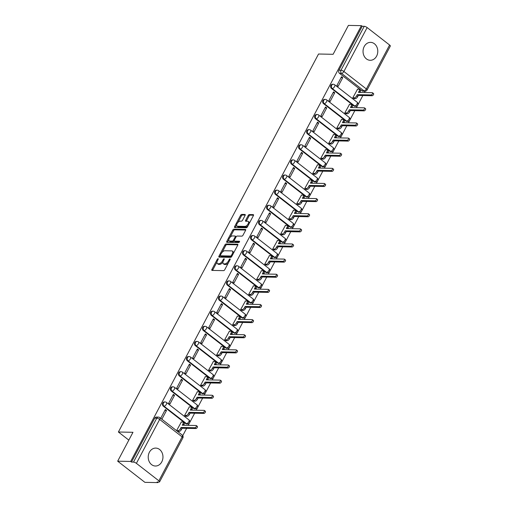 <?xml version="1.0" encoding="UTF-8"?>
<svg xmlns="http://www.w3.org/2000/svg" width="508" height="508" viewBox="0 0 508 508"><rect width="100%" height="100%" fill="white"/><g stroke="black" fill="none" stroke-linecap="round" stroke-linejoin="round"><path stroke-width="0.76" d="M218.078 258.68A0.787 0.381 -52.1 0 0 217.272 259.334L211.919 269.45A1.13 0.546 -52.1 0 0 211.868 270.351A1.13 0.546 -52.1 0 0 212.058 270.415L223.609 270.637A1.13 0.546 -52.1 0 0 224.752 269.697L230.111 259.588A0.787 0.381 -52.1 0 0 230.143 258.953A0.787 0.381 -52.1 0 0 230.01 258.909A0.787 0.381 -52.1 0 0 229.21 259.569L228.517 260.877A3.613 1.753 -52.1 0 1 224.854 263.881L223.888 263.862A3.613 1.753 -52.1 0 1 223.285 263.671A3.613 1.753 -52.1 0 1 223.45 260.775L224.142 259.467A0.787 0.381 -52.1 0 0 224.174 258.839A0.787 0.381 -52.1 0 0 224.047 258.794A0.787 0.381 -52.1 0 0 223.241 259.455L222.548 260.763A3.613 1.753 -52.1 0 1 218.885 263.766L217.919 263.747A3.613 1.753 -52.1 0 1 217.316 263.55A3.613 1.753 -52.1 0 1 217.481 260.661L218.173 259.353A0.787 0.381 -52.1 0 0 218.211 258.724A0.787 0.381 -52.1 0 0 218.078 258.68M364.223 46.514A8.966 7.372 91.1 0 0 363.893 55.575A8.966 7.372 91.1 0 0 370.237 60.287A8.966 7.372 91.1 0 0 376.606 56.14A8.966 7.372 91.1 0 0 376.93 47.073A8.966 7.372 91.1 0 0 370.586 42.361A8.966 7.372 91.1 0 0 364.223 46.514M149.396 452.241A8.966 7.372 91.1 0 0 149.073 461.308A8.966 7.372 91.1 0 0 155.416 466.02A8.966 7.372 91.1 0 0 161.779 461.867A8.966 7.372 91.1 0 0 162.109 452.799A8.966 7.372 91.1 0 0 155.766 448.094A8.966 7.372 91.1 0 0 149.396 452.241M331.508 88.5L353.974 105.956A2.299 1.892 91.1 0 0 354.952 106.312L355.676 106.324A2.299 1.892 -88.9 0 1 354.692 105.969L332.226 88.513A2.299 1.892 -88.9 0 1 331.451 85.909A2.299 1.892 -88.9 0 1 333.299 84.271L332.581 84.258A2.299 1.892 91.1 0 0 330.727 85.896A2.299 1.892 91.1 0 0 331.508 88.5L332.226 88.513A2.299 1.118 127.9 0 0 334.562 86.595A2.299 1.118 127.9 0 0 334.664 84.753A2.299 2.299 0 0 0 333.299 84.271M323.501 103.626L345.961 121.082A2.299 1.892 91.1 0 0 346.945 121.444L347.663 121.456A2.299 1.892 -88.9 0 1 346.685 121.094L324.218 103.638A2.299 1.892 -88.9 0 1 323.437 101.041A2.299 1.892 -88.9 0 1 325.291 99.403L324.574 99.384A2.299 1.892 91.1 0 0 322.72 101.022A2.299 1.892 91.1 0 0 323.501 103.626L324.218 103.638A2.299 1.118 127.9 0 0 326.555 101.727A2.299 1.118 127.9 0 0 326.657 99.886A2.299 2.299 0 0 0 325.291 99.403M315.487 118.751L337.953 136.208A2.299 1.892 91.1 0 0 338.938 136.569L339.655 136.582A2.299 1.892 -88.9 0 1 338.671 136.227L316.211 118.764A2.299 1.892 -88.9 0 1 315.43 116.167A2.299 1.892 -88.9 0 1 317.278 114.529L316.56 114.516A2.299 1.892 91.1 0 0 314.712 116.154A2.299 1.892 91.1 0 0 315.487 118.751L316.211 118.764A2.299 1.118 127.9 0 0 318.541 116.853A2.299 1.118 127.9 0 0 318.649 115.011A2.299 2.299 0 0 0 317.278 114.529M307.48 133.877L329.946 151.34A2.299 1.892 91.1 0 0 330.924 151.695L331.648 151.708A2.299 1.892 -88.9 0 1 330.664 151.352L308.197 133.896A2.299 1.892 -88.9 0 1 307.423 131.293A2.299 1.892 -88.9 0 1 309.27 129.654L308.553 129.642A2.299 1.892 91.1 0 0 306.699 131.28A2.299 1.892 91.1 0 0 307.48 133.877L308.197 133.896A2.299 1.118 127.9 0 0 310.534 131.978A2.299 1.118 127.9 0 0 310.636 130.137A2.299 2.299 0 0 0 309.27 129.654M299.472 149.009L321.932 166.465A2.299 1.892 91.1 0 0 322.917 166.821L323.634 166.84A2.299 1.892 -88.9 0 1 322.65 166.478L300.19 149.022A2.299 1.892 -88.9 0 1 299.409 146.425A2.299 1.892 -88.9 0 1 301.263 144.786L300.539 144.767A2.299 1.892 91.1 0 0 298.691 146.406A2.299 1.892 91.1 0 0 299.472 149.009L300.19 149.022A2.299 1.118 127.9 0 0 302.527 147.104A2.299 1.118 127.9 0 0 302.628 145.269A2.299 2.299 0 0 0 301.263 144.786M291.459 164.135L313.925 181.591A2.299 1.892 91.1 0 0 314.909 181.953L315.627 181.966A2.299 1.892 -88.9 0 1 314.642 181.604L292.183 164.148A2.299 1.892 -88.9 0 1 291.401 161.55A2.299 1.892 -88.9 0 1 293.249 159.912L292.532 159.899A2.299 1.892 91.1 0 0 290.684 161.538A2.299 1.892 91.1 0 0 291.459 164.135L292.183 164.148A2.299 1.118 127.9 0 0 294.513 162.236A2.299 1.118 127.9 0 0 294.621 160.395A2.299 2.299 0 0 0 293.249 159.912M283.451 179.261L305.911 196.723A2.299 1.892 91.1 0 0 306.896 197.079L307.613 197.091A2.299 1.892 -88.9 0 1 306.635 196.736L284.169 179.273A2.299 1.892 -88.9 0 1 283.388 176.676A2.299 1.892 -88.9 0 1 285.242 175.038L284.524 175.025A2.299 1.892 91.1 0 0 282.67 176.663A2.299 1.892 91.1 0 0 283.451 179.261L284.169 179.273A2.299 1.118 127.9 0 0 286.506 177.362A2.299 1.118 127.9 0 0 286.607 175.52A2.299 2.299 0 0 0 285.242 175.038M275.444 194.393L297.904 211.849A2.299 1.892 91.1 0 0 298.888 212.204L299.606 212.223A2.299 1.892 -88.9 0 1 298.621 211.861L276.161 194.405A2.299 1.892 -88.9 0 1 275.38 191.802A2.299 1.892 -88.9 0 1 277.235 190.163L276.511 190.151A2.299 1.892 91.1 0 0 274.663 191.789A2.299 1.892 91.1 0 0 275.444 194.393L276.161 194.405A2.299 1.118 127.9 0 0 278.498 192.488A2.299 1.118 127.9 0 0 278.6 190.646A2.299 2.299 0 0 0 277.235 190.163M267.43 209.518L289.897 226.974A2.299 1.892 91.1 0 0 290.874 227.336L291.598 227.349A2.299 1.892 -88.9 0 1 290.614 226.987L268.154 209.531A2.299 1.892 -88.9 0 1 267.373 206.934A2.299 1.892 -88.9 0 1 269.221 205.296L268.503 205.276A2.299 1.892 91.1 0 0 266.656 206.915A2.299 1.892 91.1 0 0 267.43 209.518L268.154 209.531A2.299 1.118 127.9 0 0 270.485 207.62A2.299 1.118 127.9 0 0 270.586 205.778A2.299 2.299 0 0 0 269.221 205.296M259.423 224.644L281.883 242.1A2.299 1.892 91.1 0 0 282.867 242.462L283.585 242.475A2.299 1.892 -88.9 0 1 282.607 242.119L260.14 224.657A2.299 1.892 -88.9 0 1 259.359 222.059A2.299 1.892 -88.9 0 1 261.214 220.421L260.496 220.409A2.299 1.892 91.1 0 0 258.642 222.047A2.299 1.892 91.1 0 0 259.423 224.644L260.14 224.657A2.299 1.118 127.9 0 0 262.477 222.745A2.299 1.118 127.9 0 0 262.579 220.904A2.299 2.299 0 0 0 261.214 220.421M251.416 239.77L273.875 257.232A2.299 1.892 91.1 0 0 274.86 257.588L275.577 257.6A2.299 1.892 -88.9 0 1 274.593 257.245L252.133 239.789A2.299 1.892 -88.9 0 1 251.352 237.185A2.299 1.892 -88.9 0 1 253.206 235.547L252.482 235.534A2.299 1.892 91.1 0 0 250.635 237.173A2.299 1.892 91.1 0 0 251.416 239.77L252.133 239.789A2.299 1.118 127.9 0 0 254.47 237.871A2.299 1.118 127.9 0 0 254.571 236.029A2.299 2.299 0 0 0 253.206 235.547M243.402 254.902L265.868 272.358A2.299 1.892 91.1 0 0 266.846 272.713L267.57 272.733A2.299 1.892 -88.9 0 1 266.586 272.371L244.126 254.914A2.299 1.892 -88.9 0 1 243.345 252.317A2.299 1.892 -88.9 0 1 245.193 250.679L244.475 250.66A2.299 1.892 91.1 0 0 242.621 252.298A2.299 1.892 91.1 0 0 243.402 254.902L244.126 254.914A2.299 1.118 127.9 0 0 246.456 252.997A2.299 1.118 127.9 0 0 246.558 251.162A2.299 2.299 0 0 0 245.193 250.679M235.394 270.027L257.854 287.484A2.299 1.892 91.1 0 0 258.839 287.846L259.556 287.858A2.299 1.892 -88.9 0 1 258.578 287.496L236.112 270.04A2.299 1.892 -88.9 0 1 235.331 267.443A2.299 1.892 -88.9 0 1 237.185 265.805L236.468 265.792A2.299 1.892 91.1 0 0 234.613 267.43A2.299 1.892 91.1 0 0 235.394 270.027L236.112 270.04A2.299 1.118 127.9 0 0 238.449 268.129A2.299 1.118 127.9 0 0 238.55 266.287A2.299 2.299 0 0 0 237.185 265.805M227.387 285.153L249.847 302.616A2.299 1.892 91.1 0 0 250.831 302.971L251.549 302.984A2.299 1.892 -88.9 0 1 250.565 302.628L228.105 285.172A2.299 1.892 -88.9 0 1 227.324 282.569A2.299 1.892 -88.9 0 1 229.178 280.93L228.454 280.918A2.299 1.892 91.1 0 0 226.606 282.556A2.299 1.892 91.1 0 0 227.387 285.153L228.105 285.172A2.299 1.118 127.9 0 0 230.435 283.254A2.299 1.118 127.9 0 0 230.543 281.413A2.299 2.299 0 0 0 229.178 280.93M219.373 300.285L241.84 317.741A2.299 1.892 91.1 0 0 242.818 318.097L243.542 318.116A2.299 1.892 -88.9 0 1 242.557 317.754L220.091 300.298A2.299 1.892 -88.9 0 1 219.316 297.694A2.299 1.892 -88.9 0 1 221.164 296.056L220.447 296.043A2.299 1.892 91.1 0 0 218.592 297.682A2.299 1.892 91.1 0 0 219.373 300.285L220.091 300.298A2.299 1.118 127.9 0 0 222.428 298.38A2.299 1.118 127.9 0 0 222.529 296.545A2.299 2.299 0 0 0 221.164 296.056M211.366 315.411L233.826 332.867A2.299 1.892 91.1 0 0 234.81 333.229L235.528 333.242A2.299 1.892 -88.9 0 1 234.544 332.88L212.084 315.424A2.299 1.892 -88.9 0 1 211.303 312.826A2.299 1.892 -88.9 0 1 213.157 311.188L212.439 311.175A2.299 1.892 91.1 0 0 210.585 312.814A2.299 1.892 91.1 0 0 211.366 315.411L212.084 315.424A2.299 1.118 127.9 0 0 214.42 313.512A2.299 1.118 127.9 0 0 214.522 311.671A2.299 2.299 0 0 0 213.157 311.188M203.352 330.537L225.819 347.993A2.299 1.892 91.1 0 0 226.803 348.355L227.52 348.367A2.299 1.892 -88.9 0 1 226.536 348.012L204.076 330.549A2.299 1.892 -88.9 0 1 203.295 327.952A2.299 1.892 -88.9 0 1 205.143 326.314L204.426 326.301A2.299 1.892 91.1 0 0 202.578 327.939A2.299 1.892 91.1 0 0 203.352 330.537L204.076 330.549A2.299 1.118 127.9 0 0 206.407 328.638A2.299 1.118 127.9 0 0 206.515 326.796A2.299 2.299 0 0 0 205.143 326.314M195.345 345.662L217.811 363.125A2.299 1.892 91.1 0 0 218.789 363.48L219.513 363.493A2.299 1.892 -88.9 0 1 218.529 363.137L196.063 345.681A2.299 1.892 -88.9 0 1 195.288 343.078A2.299 1.892 -88.9 0 1 197.136 341.44L196.418 341.427A2.299 1.892 91.1 0 0 194.564 343.065A2.299 1.892 91.1 0 0 195.345 345.662L196.063 345.681A2.299 1.118 127.9 0 0 198.399 343.764A2.299 1.118 127.9 0 0 198.501 341.922A2.299 2.299 0 0 0 197.136 341.44M187.338 360.794L209.798 378.25A2.299 1.892 91.1 0 0 210.782 378.612L211.499 378.625A2.299 1.892 -88.9 0 1 210.515 378.263L188.055 360.807A2.299 1.892 -88.9 0 1 187.274 358.21A2.299 1.892 -88.9 0 1 189.128 356.572L188.404 356.553A2.299 1.892 91.1 0 0 186.557 358.191A2.299 1.892 91.1 0 0 187.338 360.794L188.055 360.807A2.299 1.118 127.9 0 0 190.392 358.896A2.299 1.118 127.9 0 0 190.494 357.054A2.299 2.299 0 0 0 189.128 356.572M179.324 375.92L201.79 393.376A2.299 1.892 91.1 0 0 202.775 393.738L203.492 393.751A2.299 1.892 -88.9 0 1 202.508 393.389L180.048 375.933A2.299 1.892 -88.9 0 1 179.267 373.336A2.299 1.892 -88.9 0 1 181.115 371.697L180.397 371.685A2.299 1.892 91.1 0 0 178.549 373.323A2.299 1.892 91.1 0 0 179.324 375.92L180.048 375.933A2.299 1.118 127.9 0 0 182.378 374.021A2.299 1.118 127.9 0 0 182.486 372.18A2.299 2.299 0 0 0 181.115 371.697M171.317 391.046L193.777 408.508A2.299 1.892 91.1 0 0 194.761 408.864L195.478 408.876A2.299 1.892 -88.9 0 1 194.501 408.521L172.034 391.065A2.299 1.892 -88.9 0 1 171.253 388.461A2.299 1.892 -88.9 0 1 173.107 386.823L172.39 386.81A2.299 1.892 91.1 0 0 170.536 388.449A2.299 1.892 91.1 0 0 171.317 391.046L172.034 391.065A2.299 1.118 127.9 0 0 174.371 389.147A2.299 1.118 127.9 0 0 174.473 387.306A2.299 2.299 0 0 0 173.107 386.823M163.309 406.178L185.769 423.634A2.299 1.892 91.1 0 0 186.754 423.99L187.471 424.009A2.299 1.892 -88.9 0 1 186.487 423.647L164.027 406.19A2.299 1.892 -88.9 0 1 163.246 403.587A2.299 1.892 -88.9 0 1 165.1 401.949L164.376 401.936A2.299 1.892 91.1 0 0 162.528 403.574A2.299 1.892 91.1 0 0 163.309 406.178L164.027 406.19A2.299 1.118 127.9 0 0 166.364 404.273A2.299 1.118 127.9 0 0 166.465 402.438A2.299 2.299 0 0 0 165.1 401.949M245.097 215.424A1.13 0.546 -52.1 0 0 245.148 214.522A1.13 0.546 -52.1 0 0 244.958 214.459L241.719 214.401A1.13 0.546 -52.1 0 0 240.57 215.341L234.626 226.568A1.13 0.546 -52.1 0 0 234.575 227.476A1.13 0.546 -52.1 0 0 234.76 227.533L246.31 227.755A1.13 0.546 -52.1 0 0 247.459 226.816L253.403 215.589A1.13 0.546 -52.1 0 0 253.454 214.681A1.13 0.546 -52.1 0 0 253.27 214.624L249.352 214.547A1.13 0.546 -52.1 0 0 248.209 215.487L245.662 220.294A1.13 0.546 -52.1 0 0 245.612 221.196A1.13 0.546 -52.1 0 0 245.802 221.259L247.739 221.291A3.016 1.46 -52.1 0 1 248.247 221.456A3.016 1.46 -52.1 0 1 247.853 224.314A3.016 1.46 -52.1 0 1 245.046 226.384L237.439 226.238A3.016 1.46 -52.1 0 1 236.938 226.079A3.016 1.46 -52.1 0 1 237.331 223.222A3.016 1.46 -52.1 0 1 240.138 221.145L241.402 221.171A1.13 0.546 -52.1 0 0 242.551 220.231L245.097 215.424M136.398 463.353L158.864 480.816A2.299 0.686 -152.1 0 1 159.588 481.863A2.299 0.686 -152.1 0 1 159.144 482.022L157.118 481.984L157.912 482.6L144.901 482.346L117.672 461.188L132.975 432.295L118.396 432.01L318.535 54.013L333.115 54.299L348.412 25.4L361.423 25.654L130.683 461.442L131.477 462.058L133.502 462.096L156.762 418.167A2.299 1.892 -88.9 0 1 158.394 417.106L156.369 417.068A2.299 1.892 -88.9 0 0 154.737 418.128L156.762 418.167A2.299 0.686 -152.1 0 1 159.658 419.43L136.398 463.353A2.299 0.686 -152.1 0 0 133.502 462.096M117.672 461.188L130.683 461.442M226.041 243.999A1.13 0.546 -52.1 0 0 224.898 244.939L218.948 256.172A1.13 0.546 -52.1 0 0 218.897 257.073A1.13 0.546 -52.1 0 0 219.088 257.137L230.638 257.359A1.13 0.546 -52.1 0 0 231.788 256.419L237.731 245.186A1.13 0.546 -52.1 0 0 237.782 244.285A1.13 0.546 -52.1 0 0 237.592 244.221L226.041 243.999L226.835 244.621A1.13 0.546 -52.1 0 0 225.692 245.554L222.053 252.425M226.79 241.37L232.734 230.137A1.13 0.546 -52.1 0 1 233.877 229.197L245.434 229.425A1.13 0.546 -52.1 0 1 245.618 229.483A1.13 0.546 -52.1 0 1 245.567 230.384L243.021 235.191A1.13 0.546 -52.1 0 1 241.878 236.131L237.192 236.042A1.13 0.546 -52.1 0 0 236.049 236.982L234.359 240.17A1.13 0.546 -52.1 0 0 234.309 241.071A1.13 0.546 -52.1 0 0 234.499 241.135L239.376 241.23A0.787 0.381 -52.1 0 1 239.503 241.275A0.787 0.381 -52.1 0 1 239.401 242.018A0.787 0.381 -52.1 0 1 238.671 242.564L226.924 242.335A1.13 0.546 -52.1 0 1 226.739 242.272A1.13 0.546 -52.1 0 1 226.79 241.37L227.584 241.986L228.848 239.598M361.982 90.824L364.007 90.868A2.299 1.892 -88.9 0 0 364.992 91.224L362.966 91.186A2.299 1.892 -88.9 0 1 361.982 90.824L339.522 73.368L341.547 73.406A2.299 1.892 -88.9 0 1 340.982 70.237L364.242 26.308A2.299 0.686 27.9 0 1 367.138 27.565L389.604 45.022A2.299 0.686 27.9 0 1 390.328 46.076L367.068 90.005A2.299 0.686 27.9 0 0 366.344 88.951L389.604 45.022M157.912 482.6L158.223 482.003M182.766 435.648L186.633 428.352M188.22 425.348L194.64 413.226M196.234 410.223L202.654 398.101M204.241 395.091L210.661 382.969M212.249 379.965L218.669 367.843M220.262 364.839L226.682 352.717M228.27 349.714L234.69 337.585M236.284 334.582L242.697 322.459M244.291 319.456L250.711 307.334M252.298 304.33L258.718 292.208M260.312 289.198L266.725 277.076M268.319 274.072L274.739 261.95M276.327 258.947L282.746 246.825M284.34 243.815L290.76 231.692M292.348 228.689L298.767 216.567M300.355 213.563L306.775 201.441M308.369 198.438L314.789 186.309M316.376 183.305L322.796 171.183M324.383 168.18L330.803 156.058M332.397 153.054L338.817 140.932M340.404 137.922L346.824 125.8M348.418 122.796L354.832 110.674M356.425 107.671L362.845 95.548M364.433 92.545L365.131 91.224M361.423 25.654L362.217 26.27L364.242 26.308M181.356 421.983L176.594 430.6L177.838 431.413M166.529 410.458L165.341 409.531L160.719 418.262L161.906 419.189L166.529 410.458L164.865 410.426M174.536 395.332L173.349 394.405L168.726 403.136L169.92 404.057L174.536 395.332L172.872 395.3M189.37 406.857L184.601 415.468L185.852 416.287M182.55 380.206L181.356 379.279L176.74 388.004L177.927 388.931L182.55 380.206L180.886 380.175M197.377 391.725L192.615 400.342L193.859 401.161M190.557 365.074L189.37 364.153L184.747 372.878L185.934 373.805L190.557 365.074L188.893 365.042M205.384 376.599L200.622 385.216L201.867 386.036M198.565 349.949L197.377 349.021L192.754 357.753L193.948 358.673L198.565 349.949L196.907 349.917M213.398 361.474L208.629 370.091L209.88 370.904M206.578 334.823L205.384 333.896L200.768 342.621L201.955 343.548L206.578 334.823L204.915 334.791M221.405 346.348L216.643 354.959L217.888 355.778M214.586 319.691L213.398 318.77L208.775 327.495L209.963 328.422L214.586 319.691L212.922 319.659M229.413 331.216L224.65 339.833L225.895 340.652M222.599 304.565L221.405 303.638L216.783 312.369L217.976 313.296L222.599 304.565L220.936 304.533M237.426 316.09L232.658 324.707L233.909 325.52M230.607 289.439L229.413 288.512L224.796 297.244L225.984 298.164L230.607 289.439L228.943 289.408M245.434 300.965L240.671 309.575L241.916 310.394M238.614 274.314L237.426 273.387L232.804 282.111L233.998 283.039L238.614 274.314L236.95 274.282M253.441 285.833L248.679 294.45L249.93 295.269M246.628 259.182L245.434 258.261L240.811 266.986L242.005 267.913L246.628 259.182L244.964 259.15M261.455 270.707L256.686 279.324L257.937 280.143M254.635 244.056L253.448 243.129L248.825 251.86L250.012 252.781L254.635 244.056L252.971 244.024M269.462 255.581L264.7 264.198L265.944 265.011M262.642 228.93L261.455 228.003L256.832 236.728L258.026 237.655L262.642 228.93L260.979 228.898M277.47 240.455L272.707 249.066L273.958 249.885M270.656 213.798L269.462 212.877L264.846 221.602L266.033 222.529L270.656 213.798L268.992 213.766M285.483 225.323L280.714 233.94L281.965 234.76M278.663 198.672L277.476 197.745L272.853 206.477L274.041 207.404L278.663 198.672L277 198.641M293.491 210.198L288.728 218.815L289.973 219.627M286.671 183.547L285.483 182.62L280.861 191.345L282.054 192.272L286.671 183.547L285.007 183.515M301.504 195.072L296.736 203.683L297.986 204.502M294.684 168.421L293.491 167.494L288.874 176.219L290.062 177.146L294.684 168.421L293.021 168.383M309.512 179.94L304.749 188.557L305.994 189.376M302.692 153.289L301.504 152.368L296.882 161.093L298.069 162.02L302.692 153.289L301.028 153.257M317.519 164.814L312.757 173.431L314.001 174.25M310.706 138.163L309.512 137.236L304.889 145.967L306.083 146.888L310.706 138.163L309.042 138.132M325.533 149.689L320.764 158.306L322.015 159.118M318.713 123.038L317.519 122.111L312.903 130.835L314.09 131.762L318.713 123.038L317.049 123.006M333.54 134.556L328.778 143.173L330.022 143.993M326.72 107.906L325.533 106.985L320.91 115.71L322.104 116.637L326.72 107.906L325.056 107.874M341.547 119.431L336.785 128.048L338.03 128.867M334.734 92.78L333.54 91.853L328.917 100.584L330.111 101.505L334.734 92.78L333.07 92.748M349.561 104.305L344.792 112.922L346.043 113.735M342.741 77.654L341.547 76.727L336.931 85.452L338.118 86.379L342.741 77.654L341.078 77.622M357.569 89.179L352.806 97.79L354.051 98.609M118.396 432.01L128.829 440.119M362.217 26.27L338.957 70.199A2.299 1.892 91.1 0 0 339.522 73.368M131.477 462.058L154.737 418.128M217.316 263.55L218.11 264.173A3.613 1.753 -52.1 0 0 218.713 264.363L217.919 263.747M222.974 261.988A3.613 1.753 -52.1 0 1 219.678 264.382L218.713 264.363M223.285 263.671L224.079 264.287A3.613 1.753 -52.1 0 0 224.682 264.484L223.888 263.862M228.39 262.833A3.613 1.753 -52.1 0 1 225.647 264.497L224.682 264.484M216.98 262.014L212.712 270.065A1.13 0.546 -52.1 0 0 212.573 270.427M237.871 244.831L226.835 244.621M220.313 255.708L219.742 256.788A1.13 0.546 -52.1 0 0 219.602 257.15M220.402 255.143A0.787 0.381 -52.1 0 0 220.37 255.778A0.787 0.381 -52.1 0 0 220.497 255.816L230.638 256.013A0.787 0.381 -52.1 0 0 231.438 255.359L232.169 253.975A3.613 1.753 -52.1 0 0 232.334 251.085A3.613 1.753 -52.1 0 0 231.731 250.889L224.803 250.755A3.613 1.753 -52.1 0 0 221.132 253.765L220.402 255.143M221.088 256.273A0.787 0.381 -52.1 0 0 221.164 256.394A0.787 0.381 -52.1 0 0 221.291 256.432L220.497 255.816M231.718 256.54A0.787 0.381 -52.1 0 1 231.432 256.629L221.291 256.432M233.464 253.244A3.613 1.753 -52.1 0 0 233.128 251.701L232.334 251.085M230.041 237.338L233.528 230.759L232.734 230.137M245.713 230.029L234.671 229.819A1.13 0.546 -52.1 0 0 233.528 230.759M234.994 241.522A1.13 0.546 -52.1 0 0 235.102 241.694A1.13 0.546 -52.1 0 0 235.293 241.751L239.503 241.833M232.334 235.947A3.016 1.46 -52.1 0 0 229.527 238.023A3.016 1.46 -52.1 0 0 229.133 240.881A3.016 1.46 -52.1 0 0 229.635 241.04L232.315 241.09A1.13 0.546 -52.1 0 0 233.458 240.157L235.147 236.963A1.13 0.546 -52.1 0 0 235.198 236.061A1.13 0.546 -52.1 0 0 235.014 236.004L232.334 235.947M229.133 240.881L229.927 241.497A3.016 1.46 -52.1 0 0 230.429 241.656L229.635 241.04M234.194 240.875A1.13 0.546 -52.1 0 1 233.109 241.713L230.429 241.656M236.106 236.88A1.13 0.546 -52.1 0 0 235.991 236.677L235.198 236.061M227.584 241.986A1.13 0.546 -52.1 0 0 227.438 242.348M236.938 226.079L237.731 226.695A3.016 1.46 -52.1 0 0 238.233 226.854L237.439 226.238M248.044 225.711A3.016 1.46 -52.1 0 1 245.84 227.006L238.233 226.854M249.339 223.266A3.016 1.46 -52.1 0 0 249.041 222.072L248.247 221.456M253.549 215.227L250.146 215.163A1.13 0.546 -52.1 0 0 249.003 216.103L246.456 220.91A1.13 0.546 -52.1 0 0 246.316 221.266M236.633 224.885L235.42 227.184A1.13 0.546 -52.1 0 0 235.274 227.546M245.237 215.068L242.513 215.017A1.13 0.546 -52.1 0 0 241.364 215.957L237.928 222.441M176.606 430.613L178.073 430.638A2.299 1.118 -52.1 0 0 180.404 428.727L181.07 427.463L194.901 427.73A1.321 0.641 -52.1 0 0 196.126 426.822A1.321 0.641 -52.1 0 0 196.304 425.571A1.321 0.641 -52.1 0 0 196.082 425.501L182.251 425.234L182.918 423.97A2.299 1.118 -52.1 0 0 183.026 422.135L184.055 422.935A2.299 1.118 127.9 0 1 183.953 424.777L183.693 425.26M183.026 422.135A2.299 1.118 -52.1 0 0 182.639 422.008L181.153 421.977M197.11 426.301A1.321 0.641 127.9 0 1 197.333 426.371A1.321 0.641 127.9 0 1 197.161 427.622A1.321 0.641 127.9 0 1 195.929 428.53L182.105 428.263L181.439 429.527A2.299 1.118 127.9 0 1 179.102 431.438L178.073 430.638M177.641 431.413L179.102 431.438M182.105 428.263L181.07 427.463M184.614 415.48L186.08 415.512A2.299 1.118 -52.1 0 0 188.417 413.595L189.084 412.337L202.908 412.604A1.321 0.641 -52.1 0 0 204.14 411.696A1.321 0.641 -52.1 0 0 204.311 410.445A1.321 0.641 -52.1 0 0 204.089 410.375L190.265 410.108L190.932 408.845A2.299 1.118 -52.1 0 0 191.033 407.003L192.062 407.81A2.299 1.118 127.9 0 1 191.96 409.645L191.706 410.134M191.033 407.003A2.299 1.118 -52.1 0 0 190.652 406.883L189.166 406.851M205.124 411.175A1.321 0.641 127.9 0 1 205.34 411.245A1.321 0.641 127.9 0 1 205.169 412.496A1.321 0.641 127.9 0 1 203.943 413.404L190.113 413.137L189.446 414.401A2.299 1.118 127.9 0 1 187.109 416.312L186.08 415.512M185.649 416.287L187.109 416.312M190.113 413.137L189.084 412.337M192.627 400.355L194.088 400.38A2.299 1.118 -52.1 0 0 196.425 398.469L197.091 397.205L210.922 397.478A1.321 0.641 -52.1 0 0 212.147 396.57A1.321 0.641 -52.1 0 0 212.319 395.319A1.321 0.641 -52.1 0 0 212.096 395.243L198.272 394.976L198.939 393.719A2.299 1.118 -52.1 0 0 199.041 391.878L200.076 392.678A2.299 1.118 127.9 0 1 199.974 394.519L199.714 395.008M199.041 391.878A2.299 1.118 -52.1 0 0 198.66 391.751L197.174 391.725M213.131 396.05A1.321 0.641 127.9 0 1 213.354 396.119A1.321 0.641 127.9 0 1 213.182 397.37A1.321 0.641 127.9 0 1 211.95 398.278L198.12 398.012L197.453 399.269A2.299 1.118 127.9 0 1 195.123 401.187L194.088 400.38M193.656 401.155L195.123 401.187M198.12 398.012L197.091 397.205M200.635 385.229L202.101 385.255A2.299 1.118 -52.1 0 0 204.432 383.343L205.099 382.08L218.929 382.346A1.321 0.641 -52.1 0 0 220.154 381.438A1.321 0.641 -52.1 0 0 220.332 380.187A1.321 0.641 -52.1 0 0 220.11 380.117L206.28 379.851L206.946 378.587A2.299 1.118 -52.1 0 0 207.054 376.752L208.083 377.552A2.299 1.118 127.9 0 1 207.982 379.393L207.721 379.876M207.054 376.752A2.299 1.118 -52.1 0 0 206.667 376.625L205.188 376.599M221.139 380.917A1.321 0.641 127.9 0 1 221.361 380.994A1.321 0.641 127.9 0 1 221.19 382.245A1.321 0.641 127.9 0 1 219.958 383.153L206.134 382.88L205.467 384.143A2.299 1.118 127.9 0 1 203.13 386.055L202.101 385.255M201.67 386.029L203.13 386.055M206.134 382.88L205.099 382.08M208.648 370.097L210.109 370.129A2.299 1.118 -52.1 0 0 212.446 368.211L213.112 366.954L226.936 367.22A1.321 0.641 -52.1 0 0 228.168 366.312A1.321 0.641 -52.1 0 0 228.34 365.061A1.321 0.641 -52.1 0 0 228.117 364.992L214.293 364.725L214.96 363.461A2.299 1.118 -52.1 0 0 215.062 361.62L216.097 362.426A2.299 1.118 127.9 0 1 215.989 364.261L215.735 364.75M215.062 361.62A2.299 1.118 -52.1 0 0 214.681 361.499L213.195 361.467M229.152 365.792A1.321 0.641 127.9 0 1 229.368 365.862A1.321 0.641 127.9 0 1 229.197 367.113A1.321 0.641 127.9 0 1 227.971 368.021L214.141 367.754L213.474 369.018A2.299 1.118 127.9 0 1 211.138 370.929L210.109 370.129M209.677 370.904L211.138 370.929M214.141 367.754L213.112 366.954M216.656 354.971L218.116 355.003A2.299 1.118 -52.1 0 0 220.453 353.085L221.12 351.828L234.95 352.095A1.321 0.641 -52.1 0 0 236.176 351.187A1.321 0.641 -52.1 0 0 236.347 349.936A1.321 0.641 -52.1 0 0 236.131 349.86L222.301 349.593L222.968 348.336A2.299 1.118 -52.1 0 0 223.069 346.494L224.104 347.294A2.299 1.118 127.9 0 1 224.003 349.136L223.742 349.625M223.069 346.494A2.299 1.118 -52.1 0 0 222.688 346.367L221.202 346.342M237.16 350.666A1.321 0.641 127.9 0 1 237.382 350.736A1.321 0.641 127.9 0 1 237.211 351.987A1.321 0.641 127.9 0 1 235.979 352.895L222.155 352.628L221.482 353.885A2.299 1.118 127.9 0 1 219.151 355.803L218.116 355.003M217.684 355.771L219.151 355.803M222.155 352.628L221.12 351.828M224.663 339.846L226.13 339.871A2.299 1.118 -52.1 0 0 228.46 337.96L229.127 336.696L242.957 336.963A1.321 0.641 -52.1 0 0 244.183 336.055A1.321 0.641 -52.1 0 0 244.361 334.804A1.321 0.641 -52.1 0 0 244.138 334.734L230.308 334.467L230.981 333.21A2.299 1.118 -52.1 0 0 231.083 331.368L232.112 332.168A2.299 1.118 127.9 0 1 232.01 334.01L231.75 334.493M231.083 331.368A2.299 1.118 -52.1 0 0 230.696 331.241L229.216 331.216M245.167 335.534A1.321 0.641 127.9 0 1 245.389 335.61A1.321 0.641 127.9 0 1 245.218 336.861A1.321 0.641 127.9 0 1 243.986 337.769L230.162 337.502L229.495 338.76A2.299 1.118 127.9 0 1 227.159 340.678L226.13 339.871M225.698 340.646L227.159 340.678M230.162 337.502L229.127 336.696M232.677 324.72L234.137 324.745A2.299 1.118 -52.1 0 0 236.474 322.834L237.141 321.57L250.965 321.837A1.321 0.641 -52.1 0 0 252.197 320.929A1.321 0.641 -52.1 0 0 252.368 319.678A1.321 0.641 -52.1 0 0 252.146 319.608L238.322 319.341L238.989 318.078A2.299 1.118 -52.1 0 0 239.09 316.236L240.125 317.043A2.299 1.118 127.9 0 1 240.017 318.884L239.763 319.367M239.09 316.236A2.299 1.118 -52.1 0 0 238.709 316.116L237.223 316.084M253.181 320.408A1.321 0.641 127.9 0 1 253.403 320.478A1.321 0.641 127.9 0 1 253.225 321.729A1.321 0.641 127.9 0 1 252 322.637L238.169 322.37L237.503 323.634A2.299 1.118 127.9 0 1 235.172 325.545L234.137 324.745M233.705 325.52L235.172 325.545M238.169 322.37L237.141 321.57M240.684 309.588L242.145 309.62A2.299 1.118 -52.1 0 0 244.481 307.702L245.148 306.445L258.978 306.711A1.321 0.641 -52.1 0 0 260.204 305.803A1.321 0.641 -52.1 0 0 260.375 304.552A1.321 0.641 -52.1 0 0 260.159 304.483L246.329 304.216L246.996 302.952A2.299 1.118 -52.1 0 0 247.098 301.111L248.133 301.911A2.299 1.118 127.9 0 1 248.031 303.752L247.771 304.241M247.098 301.111A2.299 1.118 -52.1 0 0 246.717 300.99L245.231 300.958M261.188 305.283A1.321 0.641 127.9 0 1 261.41 305.352A1.321 0.641 127.9 0 1 261.239 306.603A1.321 0.641 127.9 0 1 260.007 307.511L246.183 307.245L245.516 308.508A2.299 1.118 127.9 0 1 243.18 310.42L242.145 309.62M241.713 310.394L243.18 310.42M246.183 307.245L245.148 306.445M248.691 294.462L250.158 294.488A2.299 1.118 -52.1 0 0 252.489 292.576L253.162 291.313L266.986 291.579A1.321 0.641 -52.1 0 0 268.218 290.671A1.321 0.641 -52.1 0 0 268.389 289.427A1.321 0.641 -52.1 0 0 268.167 289.35L254.337 289.084L255.01 287.826A2.299 1.118 -52.1 0 0 255.111 285.985L256.14 286.785A2.299 1.118 127.9 0 1 256.038 288.627L255.784 289.115M255.111 285.985A2.299 1.118 -52.1 0 0 254.724 285.858L253.244 285.833M269.196 290.157A1.321 0.641 127.9 0 1 269.418 290.227A1.321 0.641 127.9 0 1 269.246 291.478A1.321 0.641 127.9 0 1 268.021 292.386L254.191 292.119L253.524 293.376A2.299 1.118 127.9 0 1 251.187 295.294L250.158 294.488M249.726 295.262L251.187 295.294M254.191 292.119L253.162 291.313M256.705 279.337L258.166 279.362A2.299 1.118 -52.1 0 0 260.502 277.451L261.169 276.187L274.993 276.454A1.321 0.641 -52.1 0 0 276.225 275.546A1.321 0.641 -52.1 0 0 276.396 274.295A1.321 0.641 -52.1 0 0 276.174 274.225L262.35 273.958L263.017 272.694A2.299 1.118 -52.1 0 0 263.119 270.859L264.154 271.659A2.299 1.118 127.9 0 1 264.046 273.501L263.792 273.983M263.119 270.859A2.299 1.118 -52.1 0 0 262.738 270.732L261.252 270.701M277.209 275.025A1.321 0.641 127.9 0 1 277.431 275.101A1.321 0.641 127.9 0 1 277.254 276.346A1.321 0.641 127.9 0 1 276.028 277.254L262.198 276.987L261.531 278.251A2.299 1.118 127.9 0 1 259.201 280.162L258.166 279.362M257.734 280.137L259.201 280.162M262.198 276.987L261.169 276.187M264.712 264.204L266.173 264.236A2.299 1.118 -52.1 0 0 268.51 262.319L269.176 261.061L283.007 261.328A1.321 0.641 -52.1 0 0 284.232 260.42A1.321 0.641 -52.1 0 0 284.404 259.169A1.321 0.641 -52.1 0 0 284.188 259.099L270.358 258.832L271.024 257.569A2.299 1.118 -52.1 0 0 271.132 255.727L272.161 256.534A2.299 1.118 127.9 0 1 272.059 258.369L271.799 258.858M271.132 255.727A2.299 1.118 -52.1 0 0 270.745 255.607L269.259 255.575M285.217 259.899A1.321 0.641 127.9 0 1 285.439 259.969A1.321 0.641 127.9 0 1 285.267 261.22A1.321 0.641 127.9 0 1 284.036 262.128L270.212 261.861L269.545 263.125A2.299 1.118 127.9 0 1 267.208 265.036L266.173 264.236M265.748 265.011L267.208 265.036M270.212 261.861L269.176 261.061M272.72 249.079L274.187 249.111A2.299 1.118 -52.1 0 0 276.517 247.193L277.19 245.936L291.014 246.202A1.321 0.641 -52.1 0 0 292.246 245.294A1.321 0.641 -52.1 0 0 292.418 244.043A1.321 0.641 -52.1 0 0 292.195 243.967L278.371 243.7L279.038 242.443A2.299 1.118 -52.1 0 0 279.14 240.601L280.168 241.402A2.299 1.118 127.9 0 1 280.067 243.243L279.813 243.732M279.14 240.601A2.299 1.118 -52.1 0 0 278.752 240.475L277.273 240.449M293.23 244.773A1.321 0.641 127.9 0 1 293.446 244.843A1.321 0.641 127.9 0 1 293.275 246.094A1.321 0.641 127.9 0 1 292.049 247.002L278.219 246.736L277.552 247.993A2.299 1.118 127.9 0 1 275.215 249.911L274.187 249.111M273.755 249.879L275.215 249.911M278.219 246.736L277.19 245.936M280.733 233.953L282.194 233.978A2.299 1.118 -52.1 0 0 284.531 232.067L285.198 230.803L299.022 231.07A1.321 0.641 -52.1 0 0 300.253 230.162A1.321 0.641 -52.1 0 0 300.425 228.911A1.321 0.641 -52.1 0 0 300.203 228.841L286.379 228.575L287.045 227.317A2.299 1.118 -52.1 0 0 287.147 225.476L288.182 226.276A2.299 1.118 127.9 0 1 288.08 228.117L287.82 228.6M287.147 225.476A2.299 1.118 -52.1 0 0 286.766 225.349L285.28 225.323M301.238 229.641A1.321 0.641 127.9 0 1 301.46 229.718A1.321 0.641 127.9 0 1 301.288 230.969A1.321 0.641 127.9 0 1 300.057 231.877L286.226 231.61L285.56 232.867A2.299 1.118 127.9 0 1 283.229 234.785L282.194 233.978M281.762 234.753L283.229 234.785M286.226 231.61L285.198 230.803M288.741 218.827L290.208 218.853A2.299 1.118 -52.1 0 0 292.538 216.941L293.205 215.678L307.035 215.944A1.321 0.641 -52.1 0 0 308.261 215.036A1.321 0.641 -52.1 0 0 308.439 213.785A1.321 0.641 -52.1 0 0 308.216 213.716L294.386 213.449L295.053 212.185A2.299 1.118 -52.1 0 0 295.161 210.344L296.189 211.15A2.299 1.118 127.9 0 1 296.088 212.992L295.827 213.474M295.161 210.344A2.299 1.118 -52.1 0 0 294.773 210.223L293.294 210.191M309.245 214.516A1.321 0.641 127.9 0 1 309.467 214.586A1.321 0.641 127.9 0 1 309.296 215.837A1.321 0.641 127.9 0 1 308.064 216.745L294.24 216.478L293.573 217.742A2.299 1.118 127.9 0 1 291.236 219.653L290.208 218.853M289.776 219.627L291.236 219.653M294.24 216.478L293.205 215.678M296.748 203.695L298.215 203.727A2.299 1.118 -52.1 0 0 300.552 201.809L301.219 200.552L315.043 200.819A1.321 0.641 -52.1 0 0 316.274 199.911A1.321 0.641 -52.1 0 0 316.446 198.66A1.321 0.641 -52.1 0 0 316.224 198.59L302.4 198.317L303.066 197.06A2.299 1.118 -52.1 0 0 303.168 195.218L304.197 196.018A2.299 1.118 127.9 0 1 304.095 197.86L303.841 198.349M303.168 195.218A2.299 1.118 -52.1 0 0 302.787 195.097L301.301 195.066M317.259 199.39A1.321 0.641 127.9 0 1 317.475 199.46A1.321 0.641 127.9 0 1 317.303 200.711A1.321 0.641 127.9 0 1 316.078 201.619L302.247 201.352L301.581 202.616A2.299 1.118 127.9 0 1 299.244 204.527L298.215 203.727M297.783 204.502L299.244 204.527M302.247 201.352L301.219 200.552M304.762 188.57L306.222 188.595A2.299 1.118 -52.1 0 0 308.559 186.684L309.226 185.42L323.056 185.687A1.321 0.641 -52.1 0 0 324.282 184.779A1.321 0.641 -52.1 0 0 324.453 183.528A1.321 0.641 -52.1 0 0 324.237 183.458L310.407 183.191L311.074 181.934A2.299 1.118 -52.1 0 0 311.175 180.092L312.21 180.892A2.299 1.118 127.9 0 1 312.109 182.734L311.849 183.223M311.175 180.092A2.299 1.118 -52.1 0 0 310.794 179.965L309.309 179.94M325.266 184.264A1.321 0.641 127.9 0 1 325.488 184.334A1.321 0.641 127.9 0 1 325.317 185.585A1.321 0.641 127.9 0 1 324.085 186.493L310.261 186.226L309.588 187.484A2.299 1.118 127.9 0 1 307.257 189.401L306.222 188.595M305.791 189.37L307.257 189.401M310.261 186.226L309.226 185.42M312.769 173.444L314.236 173.469A2.299 1.118 -52.1 0 0 316.567 171.558L317.233 170.294L331.064 170.561A1.321 0.641 -52.1 0 0 332.289 169.653A1.321 0.641 -52.1 0 0 332.467 168.402A1.321 0.641 -52.1 0 0 332.245 168.332L318.414 168.065L319.081 166.802A2.299 1.118 -52.1 0 0 319.189 164.967L320.218 165.767A2.299 1.118 127.9 0 1 320.116 167.608L319.856 168.091M319.189 164.967A2.299 1.118 -52.1 0 0 318.802 164.84L317.322 164.808M333.273 169.132A1.321 0.641 127.9 0 1 333.496 169.202A1.321 0.641 127.9 0 1 333.324 170.453A1.321 0.641 127.9 0 1 332.092 171.361L318.268 171.094L317.602 172.358A2.299 1.118 127.9 0 1 315.265 174.269L314.236 173.469M313.804 174.244L315.265 174.269M318.268 171.094L317.233 170.294M320.783 158.312L322.243 158.344A2.299 1.118 -52.1 0 0 324.58 156.426L325.247 155.169L339.071 155.435A1.321 0.641 -52.1 0 0 340.303 154.527A1.321 0.641 -52.1 0 0 340.474 153.276A1.321 0.641 -52.1 0 0 340.252 153.206L326.428 152.94L327.095 151.676A2.299 1.118 -52.1 0 0 327.196 149.835L328.231 150.641A2.299 1.118 127.9 0 1 328.124 152.476L327.87 152.965M327.196 149.835A2.299 1.118 -52.1 0 0 326.815 149.714L325.33 149.682M341.287 154.007A1.321 0.641 127.9 0 1 341.503 154.076A1.321 0.641 127.9 0 1 341.332 155.327A1.321 0.641 127.9 0 1 340.106 156.235L326.276 155.969L325.609 157.232A2.299 1.118 127.9 0 1 323.272 159.144L322.243 158.344M321.812 159.118L323.272 159.144M326.276 155.969L325.247 155.169M328.79 143.186L330.251 143.218A2.299 1.118 -52.1 0 0 332.588 141.3L333.254 140.043L347.085 140.31A1.321 0.641 -52.1 0 0 348.31 139.402A1.321 0.641 -52.1 0 0 348.482 138.151A1.321 0.641 -52.1 0 0 348.266 138.074L334.435 137.808L335.102 136.55A2.299 1.118 -52.1 0 0 335.204 134.709L336.239 135.509A2.299 1.118 127.9 0 1 336.137 137.351L335.877 137.839M335.204 134.709A2.299 1.118 -52.1 0 0 334.823 134.582L333.337 134.556M349.294 138.881A1.321 0.641 127.9 0 1 349.517 138.951A1.321 0.641 127.9 0 1 349.345 140.202A1.321 0.641 127.9 0 1 348.113 141.11L334.289 140.843L333.616 142.1A2.299 1.118 127.9 0 1 331.286 144.018L330.251 143.218M329.819 143.986L331.286 144.018M334.289 140.843L333.254 140.043M336.798 128.06L338.265 128.086A2.299 1.118 -52.1 0 0 340.595 126.174L341.262 124.911L355.092 125.178A1.321 0.641 -52.1 0 0 356.324 124.269A1.321 0.641 -52.1 0 0 356.495 123.019A1.321 0.641 -52.1 0 0 356.273 122.949L342.443 122.682L343.116 121.418A2.299 1.118 -52.1 0 0 343.218 119.583L344.246 120.383A2.299 1.118 127.9 0 1 344.145 122.225L343.884 122.707M343.218 119.583A2.299 1.118 -52.1 0 0 342.83 119.456L341.351 119.431M357.302 123.749A1.321 0.641 127.9 0 1 357.524 123.825A1.321 0.641 127.9 0 1 357.353 125.076A1.321 0.641 127.9 0 1 356.121 125.984L342.297 125.717L341.63 126.975A2.299 1.118 127.9 0 1 339.293 128.892L338.265 128.086M337.833 128.861L339.293 128.892M342.297 125.717L341.262 124.911M344.811 112.928L346.272 112.96A2.299 1.118 -52.1 0 0 348.609 111.042L349.275 109.785L363.099 110.052A1.321 0.641 -52.1 0 0 364.331 109.144A1.321 0.641 -52.1 0 0 364.503 107.893A1.321 0.641 -52.1 0 0 364.28 107.823L350.457 107.556L351.123 106.293A2.299 1.118 -52.1 0 0 351.225 104.451L352.26 105.258A2.299 1.118 127.9 0 1 352.152 107.093L351.898 107.582M351.225 104.451A2.299 1.118 -52.1 0 0 350.844 104.331L349.358 104.299M365.315 108.623A1.321 0.641 127.9 0 1 365.538 108.693A1.321 0.641 127.9 0 1 365.36 109.944A1.321 0.641 127.9 0 1 364.134 110.852L350.304 110.585L349.637 111.849A2.299 1.118 127.9 0 1 347.307 113.76L346.272 112.96M345.84 113.735L347.307 113.76M350.304 110.585L349.275 109.785M352.819 97.803L354.279 97.834A2.299 1.118 -52.1 0 0 356.616 95.917L357.283 94.659L371.113 94.926A1.321 0.641 -52.1 0 0 372.339 94.018A1.321 0.641 -52.1 0 0 372.51 92.767A1.321 0.641 -52.1 0 0 372.294 92.691L358.464 92.424L359.131 91.167A2.299 1.118 -52.1 0 0 359.232 89.325L360.267 90.126A2.299 1.118 127.9 0 1 360.166 91.967L359.905 92.456M359.232 89.325A2.299 1.118 -52.1 0 0 358.851 89.205L357.365 89.173M373.323 93.497A1.321 0.641 127.9 0 1 373.545 93.567A1.321 0.641 127.9 0 1 373.374 94.818A1.321 0.641 127.9 0 1 372.142 95.726L358.318 95.46L357.651 96.717A2.299 1.118 127.9 0 1 355.314 98.635L354.279 97.834M353.847 98.603L355.314 98.635M358.318 95.46L357.283 94.659M217.919 259.836L217.272 259.334M229.851 260.064L229.21 259.569M223.888 259.95L223.241 259.455M353.974 105.956L354.692 105.969A2.299 1.118 -52.1 0 0 357.022 104.057A2.299 1.118 127.9 0 0 357.13 102.216L334.664 84.753M345.961 121.082L346.685 121.094A2.299 1.118 -52.1 0 0 349.015 119.183A2.299 1.118 127.9 0 0 349.117 117.342L326.657 99.886M337.953 136.208L338.671 136.227A2.299 1.118 -52.1 0 0 341.008 134.309A2.299 1.118 127.9 0 0 341.109 132.467L318.649 115.011M329.946 151.34L330.664 151.352A2.299 1.118 -52.1 0 0 332.994 149.435A2.299 1.118 127.9 0 0 333.102 147.599L310.636 130.137M321.932 166.465L322.65 166.478A2.299 1.118 -52.1 0 0 324.987 164.567A2.299 1.118 127.9 0 0 325.088 162.725L302.628 145.269M313.925 181.591L314.642 181.604A2.299 1.118 -52.1 0 0 316.979 179.692A2.299 1.118 127.9 0 0 317.081 177.851L294.621 160.395M305.911 196.723L306.635 196.736A2.299 1.118 -52.1 0 0 308.966 194.818A2.299 1.118 127.9 0 0 309.074 192.976L286.607 175.52M297.904 211.849L298.621 211.861A2.299 1.118 -52.1 0 0 300.958 209.95A2.299 1.118 127.9 0 0 301.06 208.109L278.6 190.646M289.897 226.974L290.614 226.987A2.299 1.118 -52.1 0 0 292.951 225.076A2.299 1.118 127.9 0 0 293.053 223.234L270.586 205.778M281.883 242.1L282.607 242.119A2.299 1.118 -52.1 0 0 284.937 240.201A2.299 1.118 127.9 0 0 285.045 238.36L262.579 220.904M273.875 257.232L274.593 257.245A2.299 1.118 -52.1 0 0 276.93 255.327A2.299 1.118 127.9 0 0 277.031 253.492L254.571 236.029M265.868 272.358L266.586 272.371A2.299 1.118 -52.1 0 0 268.923 270.459A2.299 1.118 127.9 0 0 269.024 268.618L246.558 251.162M257.854 287.484L258.578 287.496A2.299 1.118 -52.1 0 0 260.909 285.585A2.299 1.118 127.9 0 0 261.01 283.743L238.55 266.287M249.847 302.616L250.565 302.628A2.299 1.118 -52.1 0 0 252.901 300.711A2.299 1.118 127.9 0 0 253.003 298.869L230.543 281.413M241.84 317.741L242.557 317.754A2.299 1.118 -52.1 0 0 244.888 315.843A2.299 1.118 127.9 0 0 244.996 314.001L222.529 296.545M233.826 332.867L234.544 332.88A2.299 1.118 -52.1 0 0 236.88 330.968A2.299 1.118 127.9 0 0 236.982 329.127L214.522 311.671M225.819 347.993L226.536 348.012A2.299 1.118 -52.1 0 0 228.873 346.094A2.299 1.118 127.9 0 0 228.975 344.253L206.515 326.796M217.811 363.125L218.529 363.137A2.299 1.118 -52.1 0 0 220.859 361.22A2.299 1.118 127.9 0 0 220.967 359.385L198.501 341.922M209.798 378.25L210.515 378.263A2.299 1.118 -52.1 0 0 212.852 376.352A2.299 1.118 127.9 0 0 212.954 374.51L190.494 357.054M201.79 393.376L202.508 393.389A2.299 1.118 -52.1 0 0 204.845 391.478A2.299 1.118 127.9 0 0 204.946 389.636L182.486 372.18M193.777 408.508L194.501 408.521A2.299 1.118 -52.1 0 0 196.831 406.603A2.299 1.118 127.9 0 0 196.939 404.768L174.473 387.306M185.769 423.634L186.487 423.647A2.299 1.118 -52.1 0 0 188.824 421.735A2.299 1.118 127.9 0 0 188.925 419.894L166.465 402.438M364.007 90.868L341.547 73.406A2.299 1.118 127.9 0 0 343.878 71.495L366.344 88.951A2.299 1.118 127.9 0 1 364.007 90.868M367.138 27.565L343.878 71.495A2.299 0.686 -152.1 0 0 340.982 70.237L338.957 70.199M158.864 480.816L182.124 436.886L159.658 419.43A2.299 1.118 -52.1 0 0 159.76 417.589A2.299 2.299 0 0 0 158.394 417.106M182.226 435.045A2.299 1.118 -52.1 0 1 182.124 436.886A2.299 0.686 27.9 0 1 182.848 437.934A2.299 2.299 0 0 0 182.226 435.045L159.76 417.589M219.678 264.382L218.885 263.766M223.215 261.277L222.548 260.763M225.647 264.497L224.854 263.881M229.159 261.379L228.517 260.877M212.712 270.065L211.919 269.45M219.742 256.788L218.948 256.172M225.692 245.554L224.898 244.939M231.432 256.629L230.638 256.013M232.086 255.854L231.438 255.359M232.816 254.476L232.169 253.975M234.671 229.819L233.877 229.197M235.293 241.751L234.499 241.135M233.109 241.713L232.315 241.09M234.188 240.716L233.458 240.157M235.795 237.465L235.147 236.963M245.84 227.006L245.046 226.384M246.456 220.91L245.662 220.294M249.003 216.103L248.209 215.487M250.146 215.163L249.352 214.547M235.42 227.184L234.626 226.568M241.364 215.957L240.57 215.341M242.513 215.017L241.719 214.401M183.953 424.777L182.918 423.97M181.439 429.527L180.404 428.727M195.929 428.53L194.901 427.73M191.96 409.645L190.932 408.845M189.446 414.401L188.417 413.595M203.943 413.404L202.908 412.604M199.974 394.519L198.939 393.719M197.453 399.269L196.425 398.469M211.95 398.278L210.922 397.478M207.982 379.393L206.946 378.587M205.467 384.143L204.432 383.343M219.958 383.153L218.929 382.346M215.989 364.261L214.96 363.461M213.474 369.018L212.446 368.211M227.971 368.021L226.936 367.22M224.003 349.136L222.968 348.336M221.482 353.885L220.453 353.085M235.979 352.895L234.95 352.095M232.01 334.01L230.981 333.21M229.495 338.76L228.46 337.96M243.986 337.769L242.957 336.963M240.017 318.884L238.989 318.078M237.503 323.634L236.474 322.834M252 322.637L250.965 321.837M248.031 303.752L246.996 302.952M245.516 308.508L244.481 307.702M260.007 307.511L258.978 306.711M256.038 288.627L255.01 287.826M253.524 293.376L252.489 292.576M268.021 292.386L266.986 291.579M264.046 273.501L263.017 272.694M261.531 278.251L260.502 277.451M276.028 277.254L274.993 276.454M272.059 258.369L271.024 257.569M269.545 263.125L268.51 262.319M284.036 262.128L283.007 261.328M280.067 243.243L279.038 242.443M277.552 247.993L276.517 247.193M292.049 247.002L291.014 246.202M288.08 228.117L287.045 227.317M285.56 232.867L284.531 232.067M300.057 231.877L299.022 231.07M296.088 212.992L295.053 212.185M293.573 217.742L292.538 216.941M308.064 216.745L307.035 215.944M304.095 197.86L303.066 197.06M301.581 202.616L300.552 201.809M316.078 201.619L315.043 200.819M312.109 182.734L311.074 181.934M309.588 187.484L308.559 186.684M324.085 186.493L323.056 185.687M320.116 167.608L319.081 166.802M317.602 172.358L316.567 171.558M332.092 171.361L331.064 170.561M328.124 152.476L327.095 151.676M325.609 157.232L324.58 156.426M340.106 156.235L339.071 155.435M336.137 137.351L335.102 136.55M333.616 142.1L332.588 141.3M348.113 141.11L347.085 140.31M344.145 122.225L343.116 121.418M341.63 126.975L340.595 126.174M356.121 125.984L355.092 125.178M352.152 107.093L351.123 106.293M349.637 111.849L348.609 111.042M364.134 110.852L363.099 110.052M360.166 91.967L359.131 91.167M357.651 96.717L356.616 95.917M372.142 95.726L371.113 94.926M187.471 424.009A2.299 2.299 0 0 0 188.925 419.894M195.478 408.876A2.299 2.299 0 0 0 196.939 404.768M203.492 393.751A2.299 2.299 0 0 0 204.946 389.636M211.499 378.625A2.299 2.299 0 0 0 212.954 374.51M219.513 363.493A2.299 2.299 0 0 0 220.967 359.385M227.52 348.367A2.299 2.299 0 0 0 228.975 344.253M235.528 333.242A2.299 2.299 0 0 0 236.982 329.127M243.542 318.116A2.299 2.299 0 0 0 244.996 314.001M251.549 302.984A2.299 2.299 0 0 0 253.003 298.869M259.556 287.858A2.299 2.299 0 0 0 261.01 283.743M267.57 272.733A2.299 2.299 0 0 0 269.024 268.618M275.577 257.6A2.299 2.299 0 0 0 277.031 253.492M283.585 242.475A2.299 2.299 0 0 0 285.045 238.36M291.598 227.349A2.299 2.299 0 0 0 293.053 223.234M299.606 212.223A2.299 2.299 0 0 0 301.06 208.109M307.613 197.091A2.299 2.299 0 0 0 309.074 192.976M315.627 181.966A2.299 2.299 0 0 0 317.081 177.851M323.634 166.84A2.299 2.299 0 0 0 325.088 162.725M331.648 151.708A2.299 2.299 0 0 0 333.102 147.599M339.655 136.582A2.299 2.299 0 0 0 341.109 132.467M347.663 121.456A2.299 2.299 0 0 0 349.117 117.342M355.676 106.324A2.299 2.299 0 0 0 357.13 102.216M364.992 91.224A2.299 2.299 0 0 0 367.068 90.005M159.588 481.863L182.848 437.934M221.164 256.394L220.37 255.778M235.102 241.694L234.309 241.071M197.333 426.371L196.304 425.571M205.34 411.245L204.311 410.445M213.354 396.119L212.319 395.319M221.361 380.994L220.332 380.187M229.368 365.862L228.34 365.061M237.382 350.736L236.347 349.936M245.389 335.61L244.361 334.804M253.403 320.478L252.368 319.678M261.41 305.352L260.375 304.552M269.418 290.227L268.389 289.427M277.431 275.101L276.396 274.295M285.439 259.969L284.404 259.169M293.446 244.843L292.418 244.043M301.46 229.718L300.425 228.911M309.467 214.586L308.439 213.785M317.475 199.46L316.446 198.66M325.488 184.334L324.453 183.528M333.496 169.202L332.467 168.402M341.503 154.076L340.474 153.276M349.517 138.951L348.482 138.151M357.524 123.825L356.495 123.019M365.538 108.693L364.503 107.893M373.545 93.567L372.51 92.767"/></g></svg>
